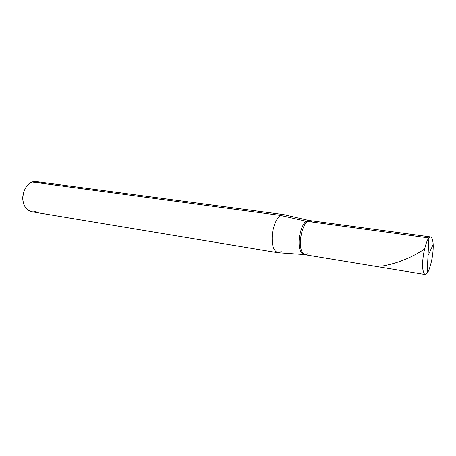 <?xml version="1.0" encoding="UTF-8"?>
<svg xmlns="http://www.w3.org/2000/svg" width="456" height="456" viewBox="0 0 456 456"><rect width="100%" height="100%" fill="white"/><g stroke="black" fill="none" stroke-linecap="round" stroke-linejoin="round"><path stroke-width="0.68" d="M309.014 220.482L306.141 221.211L307.447 221.388C303.85 224.557 301.519 230.742 300.453 239.936C299.997 248.189 301.467 253.12 304.864 254.722C301.467 253.12 299.997 248.189 300.453 239.936C301.519 230.742 303.85 224.557 307.447 221.388C303.867 223.446 299.991 235.319 300.344 243.35C300.225 251.763 304.26 257.173 307.754 253.718C304.26 257.173 300.225 251.763 300.344 243.35C299.991 235.319 303.867 223.446 307.447 221.388L309.983 220.596L307.447 221.388L428.919 237.964C431.564 234.35 433.747 240.603 433.114 249.381C432.818 257.754 429.672 270.334 427.112 273.207L428.919 237.964L307.447 221.388C309.134 220.111 310.713 220.328 312.189 222.038C310.713 220.328 309.134 220.111 307.447 221.388L306.141 221.211L308.683 220.419L430.703 236.955L428.919 237.964L427.112 273.207C429.313 270.642 432.14 260.764 432.875 252.504C433.667 243.669 432.943 238.488 430.703 236.955M427.112 273.207C424.029 276.199 422.547 272.591 422.678 262.382C422.934 253.627 426.337 240.409 428.919 237.964C426.753 240.141 423.767 250.019 422.963 258.649C422.136 267.695 422.837 272.979 425.072 274.495L427.112 273.207M425.072 274.495L303.571 254.511C300.156 252.903 298.68 247.978 299.136 239.736C300.196 230.548 302.533 224.375 306.141 221.211L280.423 215.409L283.888 214.651L308.786 220.43M283.455 214.565L280.423 215.409L32.148 182.012L36.172 181.562L283.455 214.565M39.934 183.061C37.329 181.402 34.736 181.055 32.148 182.012L280.423 215.409L306.141 221.211C303.069 223.07 299.478 232.235 299.107 240.152C298.748 248.554 300.35 253.354 303.907 254.545M304.864 254.722L307.754 253.718M303.673 254.528L278.177 252.749C273.856 251.398 271.85 246.001 272.164 236.567C272.506 227.669 276.741 217.432 280.423 215.409C276.826 217.404 272.648 227.242 272.192 236.065C271.753 245.305 273.6 250.851 277.732 252.709L281.249 251.609M277.732 252.709L31.646 211.721C25.918 209.845 22.965 205.228 22.8 197.881C23.507 189.753 26.625 184.463 32.148 182.012C26.516 183.477 21.529 193.703 23.011 200.959C23.752 208.506 30.962 213.864 36.315 211.168M428.002 255.611L433.166 244.507M424.564 249.033C411.643 257.64 397.723 263.283 382.801 265.968"/></g></svg>

